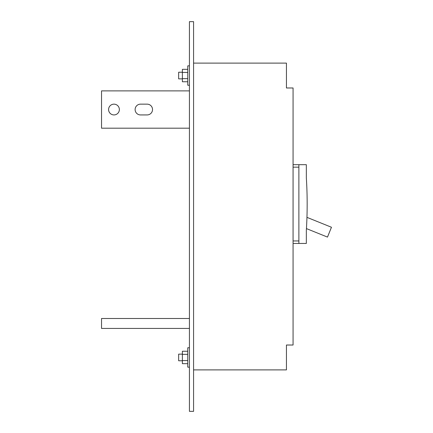 <?xml version="1.0" encoding="UTF-8"?>
<svg xmlns="http://www.w3.org/2000/svg" width="433" height="433" viewBox="0 0 433 433"><rect width="100%" height="100%" fill="white"/><g stroke="black" fill="none" stroke-linecap="round" stroke-linejoin="round"><path stroke-width="0.65" d="M187.77 69.329L182.38 69.329L182.38 81.761L187.77 81.761M187.77 72.435L182.38 72.435M187.77 78.654L182.38 78.654M189.427 21.65L193.573 21.65L193.573 411.35L189.427 411.35L189.427 21.65M187.77 351.239L182.38 351.239L182.38 363.671L187.77 363.671M187.77 354.346L182.38 354.346M187.77 360.565L182.38 360.565M193.573 63.11L286.44 63.11L286.44 87.98L293.071 87.98L293.071 345.02L286.44 345.02L286.44 369.89L193.573 369.89M293.071 164.681L306.337 164.681L306.337 177.855A414.576 414.576 0 0 1 306.337 230.269L306.337 243.449L293.071 243.449L298.878 243.449L298.878 164.681L293.071 164.681M306.954 217.355L331.462 227.255L327.483 237.095L306.44 228.592M147.144 114.929A5.391 5.391 0 0 0 152.53 109.538A5.391 5.391 0 0 1 147.144 114.929A5.391 5.391 0 0 0 152.53 109.538A5.391 5.391 0 0 0 147.144 104.153L140.509 104.153A5.391 5.391 0 0 0 135.118 109.538A5.391 5.391 0 0 0 140.509 114.929A5.391 5.391 0 0 1 135.118 109.538A5.391 5.391 0 0 0 140.509 114.929L147.144 114.929A5.391 5.391 0 0 0 152.53 109.538A5.391 5.391 0 0 0 147.144 104.153A5.391 5.391 0 0 1 152.53 109.538A5.391 5.391 0 0 0 147.144 104.153M140.509 104.153A5.391 5.391 0 0 0 135.118 109.538A5.391 5.391 0 0 1 140.509 104.153A5.391 5.391 0 0 0 135.118 109.538A5.391 5.391 0 0 0 140.509 114.929M119.367 109.538A5.391 5.391 0 0 0 113.976 104.153A5.391 5.391 0 0 0 108.586 109.538A5.391 5.391 0 0 0 113.976 114.929A5.391 5.391 0 0 0 119.367 109.538M189.427 128.195L101.538 128.195L101.538 90.881L189.427 90.881M189.427 328.436L101.538 328.436L101.538 318.488L189.427 318.488M178.65 78.86L182.38 78.86L178.65 78.86L178.65 72.23L182.38 72.23M182.38 360.77L178.65 360.77L178.65 354.14L182.38 354.14M187.77 367.157L189.427 367.157L187.77 367.157L187.77 347.753L189.427 347.753M187.77 85.247L189.427 85.247L187.77 85.247L187.77 65.843L189.427 65.843M298.878 167.165L293.071 167.165M293.071 240.959L298.878 240.959"/></g></svg>
